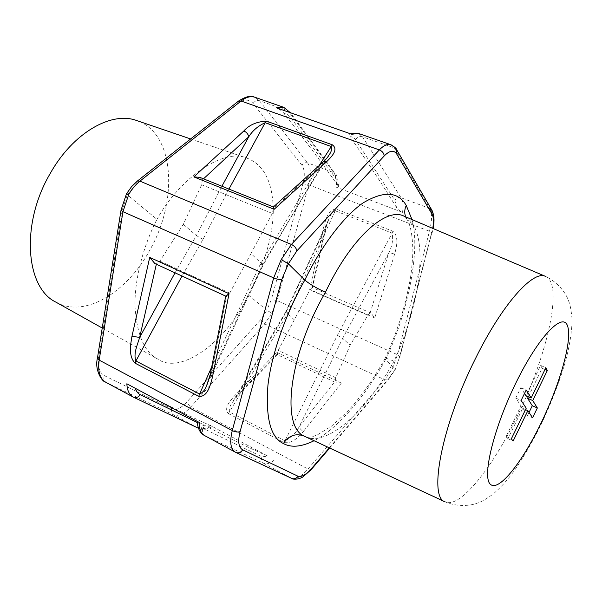 <?xml version="1.0" encoding="UTF-8"?>
<svg xmlns="http://www.w3.org/2000/svg" width="602" height="602" viewBox="0 0 602 602"><rect width="100%" height="100%" fill="white"/><g stroke="black" fill="none" stroke-linecap="round" stroke-linejoin="round"><path stroke-width="0.45" stroke-dasharray="3.01 2.26" d="M305.47 436.826C327.526 447.053 367.182 410.316 393.986 361.238C418.097 309.563 428.022 247.437 412.776 224.034C410.376 220.294 407.426 217.661 403.942 216.126L407.396 219.896L405.68 216.863M393.986 361.238C388.884 358.995 385.912 358.055 385.069 358.431L385.558 359.477C367.649 392.677 338.708 428.526 313.966 440.784M312.009 287.703L309.88 289.893L294.333 319.812L285.604 312.114L328.895 218.955L325.592 227.473L326.164 227.037L324.042 225.615L309.684 289.487L312.476 287.696L312.009 287.703L325.592 227.473L285.905 312.558L237.414 395.138L232.199 402.738C229.829 405.846 228.918 408.916 229.475 411.956L288.027 312.889L335.231 210.805L392.165 233.124L337.391 335.291L284.972 440.822C291.21 437.782 295.973 433.049 299.247 426.622L342.688 338.347L350.161 345.262L335.758 377.763L335.021 381.375L299.247 426.622C299.683 428.496 301.098 430.084 303.476 431.371L341.342 383.098L336.217 382.804L335.021 381.375M250.989 253.525L272.315 213.432L273.391 208.585L322.469 164.143L262.758 264.406L211.249 373.556L226.615 296.064L229.738 293.091L250.989 253.525L263.157 265.128L207.825 382.819M154.827 263.525L156.437 263.804L159.884 261.148L183.317 224.32L201.655 184.739L202.325 179.923L199.774 177.334M55.738 302.053C84.724 318.736 127.489 292.008 150.011 249.747C178.343 200.285 174.806 132.914 136.616 120.528M248.182 294.829C228.722 339.189 181.405 376.212 157.551 358.958C144.299 352.08 136.782 334.479 134.999 306.147C134.464 278.177 144.021 244.292 156.987 219.369L127.263 194.777L136.729 183.61L237.557 103.74C243.96 99.052 249.138 98.954 253.081 103.439L301.88 165.249C304.672 169.305 305.018 175.453 302.926 183.693L271.351 299.563L266.852 310.278L248.182 294.829C262.231 270.614 273.376 237.173 273.293 209.413C272.503 181.458 263.699 164.361 246.88 158.13C223.778 147.573 179.592 178.064 156.987 219.369M329.264 447.903L388.614 378.778L395.236 369.003L385.558 359.477C406.719 316.238 421.152 250.861 411.994 219.557M183.317 224.32L196.395 235.57L221.912 186.244M337.391 335.291L342.688 338.347L388.741 252.878L370.117 313.01L370.982 313.1L374.737 317.916L394.686 253.991C396.425 247.121 399.299 236.737 392.865 231.236L335.901 208.969L335.231 210.805C332.274 212.408 330.167 215.117 328.903 218.94M391.172 144.864L394.453 147.979L429.873 208.518C432.213 213.251 432.086 220.821 429.474 231.236L397.501 354.721L392.489 368.356L384.798 379.794L388.155 379.915L395.371 369.304L399.472 357.325L432.763 228.391M294.333 319.812L278.207 350.402L277.402 354.698L276.785 352.32L234.336 396.078C230.16 400.917 223.485 408.179 228.339 413.536L229.475 411.956L284.972 440.822L283.843 442.478C292.519 444.118 299.081 436.352 303.476 431.371M105.395 382.037L173.301 414.718C178.35 416.637 184.152 414.086 190.714 407.065L264.684 323.936L271.833 313.13L266.852 310.278L260.809 319.519L186.477 402.422C180.969 408.314 176.1 410.436 171.856 408.773L104.5 375.708C99.435 372.804 97.524 366.58 98.766 357.039L122.356 209.458L127.263 194.777L126.51 193.754M198.901 422.288L200.948 423.387C226.051 436.721 248.385 447.647 267.95 456.158L262.02 456.798L203.092 428.376C201.03 427.36 199.631 425.328 198.901 422.288L200.948 423.387M137.625 389.554C165.031 404.123 189.464 416.2 210.926 425.78L267.95 456.158M228.948 189.073L202.972 239.415L182.007 276.032M211.708 366.987L260.275 264.346L319.052 165.693M273.406 206.968L273.391 208.585M226.615 296.064L225.742 296.116M175.047 272.826L196.395 235.57L202.972 239.415M396.545 207.585C383.685 186.507 368.176 162.879 350.033 136.714C352.313 136.654 354.149 137.67 355.534 139.777L394.882 200.338L396.545 207.585C397.215 209.09 399.216 210.685 402.55 212.363L336.27 187.177L338.482 187.071L337.73 185.311C322.717 163.864 304.8 139.912 283.978 113.447C282.699 111.505 280.186 109.632 276.438 107.818M351.771 134.246L349.657 133.953L350.033 136.714M234.336 396.078L237.053 396.402L277.402 354.698L336.217 382.804M370.117 313.01L367.867 315.245L350.161 345.262M271.833 313.13L277.033 300.518L308.796 184.882C311.272 175.077 310.873 167.747 307.599 162.894L259.432 100.692L254.21 97.035M260.809 319.519L264.684 323.936L384.798 379.794L307.976 469.026C301.278 476.641 295.823 479.741 291.594 478.312L235.593 452.298L204.815 435.69L263.691 463.314L291.782 478.409M399.472 357.325L395.379 369.304L392.489 368.356M210.233 374.429L211.249 373.556L206.749 385.227M260.275 264.346L263.157 265.128C284.565 227.737 306.109 191.669 327.789 156.934M328.925 155.113L322.469 164.143L323.131 161.998M394.686 253.991L388.741 252.878C392.173 246.286 393.317 239.701 392.165 233.124L392.865 231.236M328.895 218.955L326.164 227.037L312.476 287.696M277.379 353.856L237.414 395.138L237.053 396.402L232.191 402.753L285.604 312.114L288.027 312.889M524.523 393.475L520.828 387.65L515.741 398.088L520.993 405.838L506.116 436.458L507.953 438.662L522.679 408.329L527.548 415.508L532.597 417.788M522.679 408.329L525.531 409.608M507.953 438.662L513.122 441.063M506.116 436.458L511.331 438.881M520.993 405.838L526.223 408.186M515.741 398.088L521.114 400.481M520.828 387.65L526.201 390.013M528.308 396.748L542.131 368.273L540.641 365.422L525.93 395.695M540.641 365.422L545.886 367.656M542.131 368.273L544.991 369.5M527.548 415.508L529.045 412.43M412.776 224.034L407.396 219.896C410.805 226.013 412.641 236.706 412.889 251.982C412.31 263.352 411.362 272.826 410.045 280.419L406.546 297.358C401.519 317.939 394.355 338.294 385.054 358.438M517.178 416.441C492.699 467.393 460.048 508.803 445.217 501.91C455.744 506.365 467.965 506.259 475.971 503.626C479.892 502.113 482.458 501.782 492.895 494.234C501.045 487.319 508.464 479.041 515.154 469.394C523.8 456.933 532.529 441.793 541.348 423.966C551.199 403.024 558.972 383.038 564.684 364.022C570.342 344.57 572.592 325.96 571.855 317.171C570.538 304.507 569.093 302.302 567.581 298.336C564.202 290.563 556.09 281.33 545.668 276.453C563.765 284.159 546.962 356.136 517.178 416.441M272.315 213.432L201.655 184.739M203.499 178.832L202.325 179.923M429.873 208.518L401.082 197.78L362.479 136.782L394.453 147.979M335.901 208.969C328.481 208.947 325.893 219.038 324.042 225.615M374.737 317.916L309.684 289.487M431.709 233.237L399.916 356.775L397.501 354.721L277.033 300.518L271.351 299.563M302.926 183.693L308.796 184.882L429.474 231.236L432.116 232.876L433.086 228.534M171.856 408.773C170.825 411.369 171.307 413.348 173.301 414.718L198.63 428.338L133.516 397.207L105.944 382.323C103.777 380.818 103.296 378.613 104.5 375.708M228.339 413.536L283.843 442.478M341.342 383.098L276.785 352.32M311.467 469.267L307.976 469.026L190.714 407.065L186.477 402.422M253.081 103.439C254.774 101.008 256.888 100.09 259.432 100.692L288.215 110.776L333.824 172.676L307.599 162.894C305.289 162.284 303.385 163.074 301.88 165.249M197.26 422.506L204.575 426.081L210.926 425.78M229.738 293.091L159.884 261.148M156.437 263.804L156.347 264.225M337.73 185.311L335.57 178.064L290.051 116.668L287.342 114.267L283.978 113.447M335.758 377.763L278.207 350.402M367.867 315.245L309.88 289.893M355.534 139.777C357.272 137.09 359.582 136.097 362.479 136.782L358.544 133.456M283.753 107.337L290.081 112.22M335.57 178.064L335.306 173.722L333.824 172.676C336.051 175.882 336.872 180.713 336.27 187.177M402.55 212.363C403.438 205.786 402.949 200.925 401.082 197.78C398.479 197.102 396.409 197.953 394.882 200.338M262.02 456.798C260.877 459.582 261.434 461.757 263.691 463.314C266.678 464.563 270.433 463.322 274.948 459.589M210.662 425.351C205.944 428.774 201.933 429.768 198.63 428.338L198.765 428.406C201.113 429.249 203.047 428.473 204.575 426.081M204.454 435.509L204.815 435.69C202.34 433.967 201.76 431.521 203.092 428.376M98.766 357.039L97.449 358.07M122.356 209.458L121.04 210.098M238.257 101.294L237.557 103.74M137.173 181.21L136.729 183.61M329.648 448.084L388.155 379.915L388.614 378.778M431.769 209.978L432.078 210.504M396.56 149.552L396.891 150.116M290.051 116.668L290.345 112.694M385.069 358.431C373.157 379.832 360.267 397.877 346.398 412.551L331.559 426.096L317.397 434.885L312.22 436.721C308.939 437.383 306.681 437.421 305.455 436.819M102.235 328.037L157.551 358.958M190.631 138.949L246.88 158.13M370.982 313.1L312.461 287.621M349.657 133.953L350.259 133.712M338.482 187.071C338.189 179.434 337.135 174.986 335.306 173.722L290.465 112.74M212.378 426.351C207.216 429.58 202.678 430.264 198.765 428.406L198.479 428.27"/><path stroke-width="0.9" d="M313.966 440.784C301.384 446.94 291.187 447.858 283.384 443.531C270.659 437.549 265.512 418.127 267.935 385.272C271.66 352.576 287.109 311.151 304.838 280.028C309.232 283.903 316.095 287.982 325.426 292.279C288.945 355.135 280.961 425.93 303.867 435.991L445.217 501.91C428.24 497.839 441.371 426.336 475.445 358.642C502.399 303.769 533.583 269.523 545.668 276.453L403.934 216.118C385.995 206.885 350.906 238.008 325.426 292.279M350.259 133.712L358.544 133.456L351.771 134.246L276.438 107.818L283.753 107.337L254.721 97.193C250.477 95.906 245.932 97.178 241.078 101.008L139.927 181.142C135.713 184.543 132.004 188.938 128.79 194.341L122.936 211.708L99.172 360.139C97.652 371.208 99.774 378.53 105.523 382.112L133.117 397.004C129.249 394.814 127.157 390.405 126.856 383.783L199.262 422.461L126.856 383.783M405.68 216.863C404.281 213.153 404.469 209.353 406.245 205.463C398.238 191.511 383.91 190.616 363.254 202.799C343.057 216.57 320.362 247.828 304.838 280.028L288.366 263.819L281.864 279.32L240.093 431.604C237.67 441.341 238.527 447.414 242.666 449.822C240.845 452.538 238.558 453.404 235.803 452.411L235.247 452.125C230.521 449.077 229.528 441.891 232.267 430.581L273.684 277.898L281.209 259.575L291.383 244.457L379.35 149.913C383.579 145.466 387.402 143.735 390.803 144.721L391.172 144.864M190.631 138.949L136.616 120.528C111.49 111.039 73 132.673 50.109 173.662C20.445 224.019 25.668 287.605 55.738 302.053L102.235 328.037M242.666 449.822L297.892 476.174C301.399 477.401 305.989 474.812 311.663 468.409L329.264 447.903M221.912 186.244L248.746 136.789C252.652 130.574 258.123 125.886 265.166 122.71L228.948 189.073M243.84 130.958C249.19 124.93 256.723 121.657 266.453 121.13L265.166 122.71L331.07 146.474C332.048 149.168 331.333 152.043 328.933 155.105L328.925 155.113C328.173 156.746 326.352 158.936 323.485 161.69L326.796 161.554L274.151 209.293L273.406 206.968L199.774 177.334L193.867 176.89L243.84 130.958C246.504 132.116 248.144 134.058 248.746 136.789L203.499 178.832M527.864 410.654L532.597 417.788L537.345 407.975L532.747 400.571L547.331 370.493L545.886 367.656L531.16 398.005L526.201 390.013L521.114 400.481L526.223 408.186L511.331 438.881L513.122 441.063L527.864 410.654L525.531 409.608M432.763 228.391C433.854 221.739 433.606 216.976 432.025 214.116L396.786 154.135C393.889 149.778 389.705 150.372 384.242 155.926L296.876 250.899L288.366 263.819L281.209 259.575M225.742 296.116L229.038 293.693L212.468 377.002C210.391 385.16 207.532 397.38 198.75 396.327L135.141 363.224L135.901 361.004L199.563 394.039L211.708 366.987M182.007 276.032L135.901 361.004C133.147 353.494 137.549 344.743 139.656 337.421L175.047 272.826M319.052 165.693L332.342 144.811C338.806 149.582 331.589 156.686 326.796 161.554M156.347 264.225L139.656 337.421L131.973 336.255L149.725 257.378L154.827 263.525L225.735 296.139M296.876 250.899C296.297 248.062 294.468 245.909 291.383 244.457L139.927 181.142L137.414 181.021L131.545 186.695L126.518 193.754L128.79 194.341M212.468 377.002L210.233 374.429M225.765 295.996L210.173 374.715L206.749 385.227C205.267 389.644 202.874 392.579 199.563 394.039L198.75 396.327M323.131 161.998L273.406 206.968M531.16 398.005L525.93 395.695L524.523 393.475M544.991 369.5L547.331 370.493M529.045 412.43L532.288 405.725L527.563 398.276L528.308 396.748M527.563 398.276L532.747 400.571M532.288 405.725L537.345 407.975M303.867 435.991C295.522 433.041 288.689 435.562 283.384 443.531M515.839 383.068C493.113 429.392 481.743 478.101 490.638 484.512C499.171 491.683 522.491 461.794 541.266 422.679C560.131 383.655 572.6 339.648 567.535 325.938C562.832 311.535 538.466 336.631 515.839 383.068M266.453 121.13L332.342 144.811M274.151 209.293L193.867 176.89M384.242 155.926C383.888 153.141 382.262 151.132 379.35 149.913L241.078 101.008L238.257 101.294M406.245 205.463L411.994 219.557M135.141 363.224C128.271 356.286 130.574 344.374 131.973 336.255M229.038 293.693L149.725 257.378M281.864 279.32C279.561 279.727 276.837 279.253 273.684 277.898L122.936 211.708L121.017 210.256L97.411 358.295L99.172 360.139L232.267 430.581C235.201 432.033 237.813 432.379 240.093 431.604M135.39 388.358C136.308 391.405 137.896 393.49 140.138 394.611L197.26 422.506M198.479 428.27L133.667 397.282C136.24 398.193 138.392 397.305 140.138 394.611M199.262 422.461C199.224 429.166 200.955 433.515 204.454 435.509L235.247 452.125M97.449 358.07L97.411 358.295C94.333 370.441 102.536 382.029 105.395 382.037M121.04 210.098L126.51 193.754M254.21 97.035C250.59 95.357 245.36 96.711 238.52 101.083L137.173 181.21M235.254 452.132L291.782 478.409C293.106 479.832 299.45 479.365 303.182 476.746L311.302 469.47L311.663 468.409M291.782 478.409C294.273 479.312 296.304 478.567 297.892 476.174M432.025 214.116L431.769 209.978L429.873 208.518M396.786 154.135L396.56 149.552L394.453 147.979M290.345 112.694L283.753 107.337M358.544 133.456L390.818 144.721M311.467 469.267L329.648 448.084M433.086 228.534C433.801 224.185 435.141 217.661 432.078 210.504M431.769 209.978L396.891 150.116M396.56 149.552C396.515 148.536 394.596 146.926 390.803 144.728L390.803 144.728M290.081 112.22L290.465 112.74M204.454 435.509C200.09 433.177 197.667 428.458 197.185 421.362M206.749 385.227L207.825 382.819M328.933 155.105L327.789 156.934"/></g></svg>
